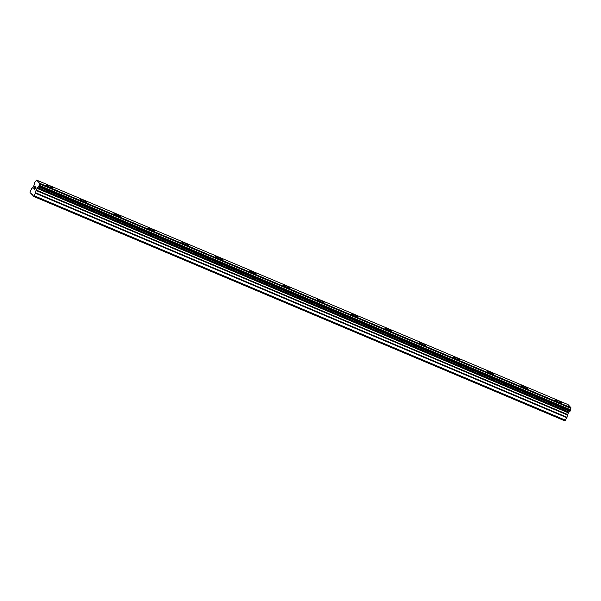 <?xml version="1.0" encoding="UTF-8"?>
<svg xmlns="http://www.w3.org/2000/svg" width="601" height="601" viewBox="0 0 601 601"><rect width="100%" height="100%" fill="white"/><g stroke="black" fill="none" stroke-linecap="round" stroke-linejoin="round"><path stroke-width="0.9" d="M554.948 399.8A3.614 0.533 -153.8 0 1 557.232 400.371A3.614 0.533 -153.8 0 1 561.439 402.993A3.614 0.533 -153.8 0 1 559.155 402.422A3.614 0.533 -153.8 0 1 554.948 399.793A3.614 0.533 -153.8 0 1 557.24 400.364A3.614 0.533 -153.8 0 1 561.439 402.993M521.029 385.466A3.614 0.533 -153.8 0 1 523.313 386.045A3.614 0.533 -153.8 0 1 527.52 388.667A3.614 0.533 -153.8 0 1 525.236 388.088A3.614 0.533 -153.8 0 1 521.029 385.466A3.614 0.533 -153.8 0 1 523.321 386.037A3.614 0.533 -153.8 0 1 527.52 388.659M487.11 371.14A3.614 0.533 -153.8 0 1 489.394 371.711A3.614 0.533 -153.8 0 1 493.601 374.333A3.614 0.533 -153.8 0 1 491.317 373.762A3.614 0.533 -153.8 0 1 487.11 371.14A3.614 0.533 -153.8 0 1 489.402 371.711A3.614 0.533 -153.8 0 1 493.601 374.333M453.192 356.814A3.614 0.533 -153.8 0 1 455.475 357.385A3.614 0.533 -153.8 0 1 459.682 360.007A3.614 0.533 -153.8 0 1 457.399 359.436A3.614 0.533 -153.8 0 1 453.192 356.806A3.614 0.533 -153.8 0 1 455.483 357.377A3.614 0.533 -153.8 0 1 459.682 359.999M419.273 342.48A3.614 0.533 -153.8 0 1 421.556 343.058A3.614 0.533 -153.8 0 1 425.763 345.673A3.614 0.533 -153.8 0 1 423.48 345.102A3.614 0.533 -153.8 0 1 419.273 342.48A3.614 0.533 -153.8 0 1 421.564 343.051A3.614 0.533 -153.8 0 1 425.763 345.673M385.354 328.154A3.614 0.533 -153.8 0 1 387.637 328.724A3.614 0.533 -153.8 0 1 391.844 331.346A3.614 0.533 -153.8 0 1 389.561 330.775A3.614 0.533 -153.8 0 1 385.354 328.154A3.614 0.533 -153.8 0 1 387.645 328.717A3.614 0.533 -153.8 0 1 391.844 331.346M351.435 313.827A3.614 0.533 -153.8 0 1 353.719 314.398A3.614 0.533 -153.8 0 1 357.926 317.02A3.614 0.533 -153.8 0 1 355.642 316.442A3.614 0.533 -153.8 0 1 351.435 313.82A3.614 0.533 -153.8 0 1 353.726 314.391A3.614 0.533 -153.8 0 1 357.926 317.012M317.516 299.493A3.614 0.533 -153.8 0 1 319.8 300.064A3.614 0.533 -153.8 0 1 324.007 302.686A3.614 0.533 -153.8 0 1 321.723 302.115A3.614 0.533 -153.8 0 1 317.516 299.493A3.614 0.533 -153.8 0 1 319.807 300.064A3.614 0.533 -153.8 0 1 324.007 302.686M283.597 285.167A3.614 0.533 -153.8 0 1 285.881 285.738A3.614 0.533 -153.8 0 1 290.088 288.36A3.614 0.533 -153.8 0 1 287.804 287.789A3.614 0.533 -153.8 0 1 283.597 285.159A3.614 0.533 -153.8 0 1 285.888 285.73A3.614 0.533 -153.8 0 1 290.088 288.36M249.678 270.833A3.614 0.533 -153.8 0 1 251.962 271.412A3.614 0.533 -153.8 0 1 256.169 274.033A3.614 0.533 -153.8 0 1 253.885 273.455A3.614 0.533 -153.8 0 1 249.678 270.833A3.614 0.533 -153.8 0 1 251.969 271.404A3.614 0.533 -153.8 0 1 256.169 274.026M215.759 256.507A3.614 0.533 -153.8 0 1 218.043 257.078A3.614 0.533 -153.8 0 1 222.25 259.7A3.614 0.533 -153.8 0 1 219.966 259.129A3.614 0.533 -153.8 0 1 215.759 256.507A3.614 0.533 -153.8 0 1 218.05 257.078A3.614 0.533 -153.8 0 1 222.25 259.7M181.84 242.18A3.614 0.533 -153.8 0 1 184.124 242.751A3.614 0.533 -153.8 0 1 188.331 245.373A3.614 0.533 -153.8 0 1 186.047 244.802A3.614 0.533 -153.8 0 1 181.84 242.173A3.614 0.533 -153.8 0 1 184.131 242.744A3.614 0.533 -153.8 0 1 188.331 245.366M147.921 227.847A3.614 0.533 -153.8 0 1 150.205 228.425A3.614 0.533 -153.8 0 1 154.412 231.039A3.614 0.533 -153.8 0 1 152.128 230.468A3.614 0.533 -153.8 0 1 147.921 227.847A3.614 0.533 -153.8 0 1 150.212 228.418A3.614 0.533 -153.8 0 1 154.412 231.039M114.002 213.52A3.614 0.533 -153.8 0 1 116.286 214.091A3.614 0.533 -153.8 0 1 120.493 216.713A3.614 0.533 -153.8 0 1 118.209 216.142A3.614 0.533 -153.8 0 1 114.002 213.52A3.614 0.533 -153.8 0 1 116.294 214.084A3.614 0.533 -153.8 0 1 120.493 216.713M80.083 199.194A3.614 0.533 -153.8 0 1 82.367 199.765A3.614 0.533 -153.8 0 1 86.574 202.387A3.614 0.533 -153.8 0 1 84.29 201.808A3.614 0.533 -153.8 0 1 80.083 199.186A3.614 0.533 -153.8 0 1 82.375 199.757A3.614 0.533 -153.8 0 1 86.574 202.379M46.164 184.86A3.614 0.533 -153.8 0 1 48.448 185.431A3.614 0.533 -153.8 0 1 52.655 188.053A3.614 0.533 -153.8 0 1 50.371 187.482A3.614 0.533 -153.8 0 1 46.172 184.86A3.614 0.533 -153.8 0 1 48.456 185.431A3.614 0.533 -153.8 0 1 52.655 188.053M34.971 186.468L35.354 186.873L34.971 186.46L34.603 187.858M34.392 187.64L34.204 189.225L33.761 188.759L35.001 186.242L35.354 186.873M35.008 186.242L33.769 188.759L34.204 189.225M35.887 187.189L35.812 188.241L34.648 189.443L34.971 190.051L34.46 189.495L35.767 188.166L35.94 187.504L35.474 187.722M35.805 187.362L35.775 188.166L34.46 189.503L34.971 190.051M32.214 194.506L33.528 196.384L35.474 193.244L566.871 417.74L567.524 414.48L569.019 412.098A1.578 0.563 112.9 0 1 569.861 411.377L570.627 409.807A1.578 0.563 112.9 0 1 570.845 408.372L570.95 407.718L568.058 404.616L36.661 180.127L36.27 180.48A1.578 0.563 112.9 0 1 35.414 181.232L34.64 182.794A1.578 0.563 112.9 0 1 34.437 184.199L33.363 187.031L31.718 188.594L30.223 191.479L30.05 192.651L32.214 194.506M36.661 180.127L39.553 183.23L39.448 183.883A1.578 0.563 112.9 0 0 39.23 185.318L38.464 186.881A1.578 0.563 112.9 0 0 37.623 187.61L36.128 189.991L35.474 193.244M33.528 196.384L564.925 420.873L566.871 417.74M34.234 195.776L565.631 420.264M37.525 187.7L568.922 412.188M37.623 187.61L569.019 412.098M39.238 185.439L570.634 409.927M39.23 185.318L570.627 409.807M39.448 183.883L570.845 408.372M39.471 183.801L570.867 408.297M39.553 183.23L570.95 407.718M31.425 194.123L32.146 194.431M35.632 192.778L567.021 417.274M35.97 190.457L567.367 414.945M36.128 189.991L567.524 414.48M36.931 188.346L568.328 412.834M37.187 187.993L568.584 412.481M38.464 186.881L569.861 411.377M38.547 186.851L569.943 411.339M38.614 186.791L570.011 411.279M38.742 186.611L570.139 411.099M39.14 185.799L570.537 410.288M39.215 185.566L570.612 410.055"/></g></svg>
